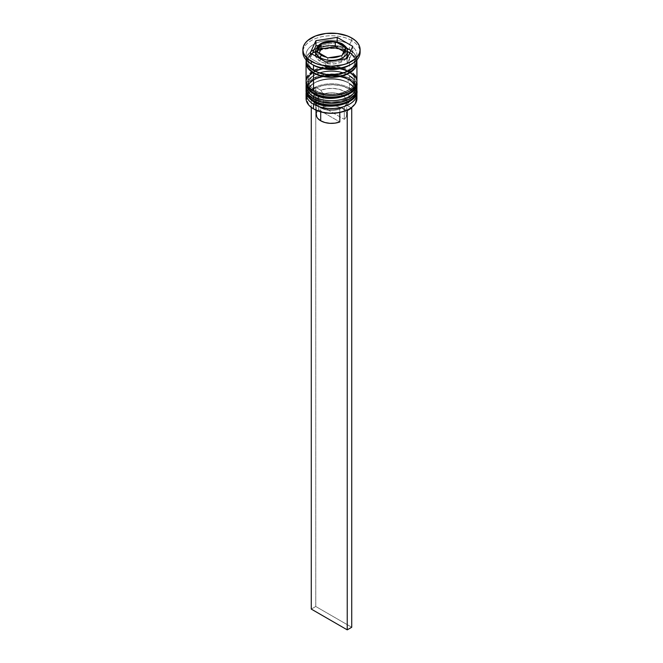 <?xml version="1.0" encoding="UTF-8"?>
<svg xmlns="http://www.w3.org/2000/svg" width="663" height="663" viewBox="0 0 663 663"><rect width="100%" height="100%" fill="white"/><g stroke="black" fill="none" stroke-linecap="round" stroke-linejoin="round"><path stroke-width="0.5" stroke-dasharray="3.31 2.49" d="M314.867 101.845A23.528 13.583 0 0 0 348.133 101.845A23.528 13.583 0 0 0 348.133 82.635L340.5 79.693L331.5 78.657L322.5 79.693L314.867 82.635L309.762 87.044L308.428 89.596L307.972 92.24L308.428 94.892L309.762 97.444L314.867 101.845L314.594 102.317L314.867 101.845A23.528 13.583 0 0 0 340.5 104.795A23.528 13.583 0 0 0 355.028 92.24L354.572 89.596L353.238 87.044L348.133 82.635A23.528 13.583 0 0 0 314.867 82.635A23.528 13.583 0 0 0 314.867 101.845L314.867 98.215L309.762 93.806L308.428 91.262L307.972 88.61L308.428 85.958L309.762 83.414L314.867 79.005L322.5 76.063L331.5 75.027L340.5 76.063L348.133 79.005A23.528 13.583 180 0 1 348.133 98.215A23.528 13.583 180 0 1 314.867 98.215A23.528 13.583 180 0 1 314.867 79.005A23.528 13.583 180 0 1 348.133 79.005L353.238 83.414L354.572 85.958L355.028 88.61L354.572 91.262L353.238 93.806L348.133 98.215L340.5 101.157L331.5 102.193L322.5 101.157L314.867 98.215L314.867 101.845A23.528 13.583 180 0 1 314.867 82.635A23.528 13.583 180 0 1 348.133 82.635L348.133 82.635A23.528 13.583 180 0 1 348.133 101.845A23.528 13.583 180 0 1 314.867 101.845A23.528 13.583 0 0 1 307.972 92.24A23.528 13.583 0 0 1 322.5 79.693A23.528 13.583 0 0 1 348.133 82.635L348.133 79.005A23.528 13.583 180 0 1 355.028 88.61A23.528 13.583 180 0 1 340.5 101.157A23.528 13.583 180 0 1 314.867 98.215L309.762 93.806L308.428 91.262L307.972 88.61L308.428 85.958L309.762 83.414L311.941 81.06L318.431 77.314L326.909 75.284L336.091 75.284L340.5 76.063L344.569 77.314L351.059 81.06L354.572 85.958L355.028 88.61L354.572 91.262L353.238 93.806L348.133 98.215L344.569 99.906L340.5 101.157L331.5 102.193L322.5 101.157L314.867 98.215A23.528 13.583 180 0 1 307.972 88.61A23.528 13.583 180 0 1 322.5 76.063A23.528 13.583 180 0 1 348.133 79.005L348.133 82.635L349.484 83.414L348.133 82.635A23.528 13.583 0 0 1 355.028 92.24L354.572 94.892L353.238 97.444L348.133 101.845M356.934 90.682A25.434 14.685 0 0 0 349.484 80.298A25.434 14.685 180 0 1 356.702 92.654M356.702 92.14A25.434 14.685 0 0 0 349.484 79.784A25.434 14.685 180 0 1 356.901 89.389M306.298 88.709A25.434 14.685 180 0 1 323.37 76.767A25.434 14.685 180 0 1 349.484 80.298L349.484 79.784L349.484 80.298A25.434 14.685 0 0 0 321.978 77.065A25.434 14.685 0 0 0 306.066 90.425M356.934 90.168C357.166 86.223 354.556 82.477 349.086 78.905C335.569 71.621 308.693 72.872 306.066 90.168A25.434 14.685 180 0 1 321.77 76.601A25.434 14.685 180 0 1 349.484 79.784A25.434 14.685 0 0 0 323.37 76.253A25.434 14.685 0 0 0 306.298 88.196M318.431 103.536L322.5 104.795M340.5 104.795L344.569 103.536M314.867 94.063A23.528 13.583 0 0 0 348.133 94.063A23.528 13.583 0 0 0 348.133 74.853L340.5 71.902L331.5 70.875L322.5 71.902L314.867 74.853L309.762 79.253L308.428 81.806L307.972 84.458L308.428 87.102L309.762 89.654L314.867 94.063L314.594 94.536L314.867 94.063A23.528 13.583 0 0 0 340.5 97.005A23.528 13.583 0 0 0 355.028 84.458L354.572 81.806L353.238 79.253L348.133 74.853A23.528 13.583 0 0 0 314.867 74.853A23.528 13.583 0 0 0 314.867 94.063L314.867 90.425L309.762 86.016L308.428 83.472L307.972 80.82L308.428 78.168L309.762 75.623L314.867 71.214L322.5 68.272L331.5 67.236L340.5 68.272L348.133 71.214A23.528 13.583 180 0 1 348.133 90.425A23.528 13.583 180 0 1 314.867 90.425A23.528 13.583 180 0 1 314.867 71.214A23.528 13.583 180 0 1 348.133 71.214L353.238 75.623L354.572 78.168L355.028 80.82L354.572 83.472L353.238 86.016L348.133 90.425L340.5 93.367L331.5 94.403L322.5 93.367L314.867 90.425L314.867 94.063A23.528 13.583 180 0 1 314.867 74.853A23.528 13.583 180 0 1 348.133 74.853L348.133 74.853A23.528 13.583 180 0 1 348.133 94.063A23.528 13.583 180 0 1 314.867 94.063A23.528 13.583 0 0 1 307.972 84.458A23.528 13.583 0 0 1 322.5 71.902A23.528 13.583 0 0 1 348.133 74.853L348.133 71.214A23.528 13.583 180 0 1 350.023 72.441A23.528 13.583 180 0 1 355.028 80.82A23.528 13.583 180 0 1 340.5 93.367A23.528 13.583 180 0 1 314.867 90.425L309.762 86.016L308.428 83.472L307.972 80.82L308.428 78.168L309.762 75.623L314.867 71.214L318.431 69.524L322.5 68.272L331.5 67.236L340.5 68.272L348.133 71.214L353.238 75.623L354.572 78.168L355.028 80.82L354.572 83.472L353.238 86.016L351.059 88.37L344.569 92.116L336.091 94.146L326.909 94.146L318.431 92.116L314.867 90.425A23.528 13.583 180 0 1 307.972 80.82A23.528 13.583 180 0 1 312.977 72.441A23.528 13.583 180 0 1 348.133 71.214L348.133 74.853L349.484 75.632L348.133 74.853A23.528 13.583 0 0 1 355.028 84.458L354.572 87.102L353.238 89.654L348.133 94.063M356.934 82.9A25.434 14.685 0 0 0 349.484 72.516A25.434 14.685 180 0 1 356.702 84.872M356.702 84.35A25.434 14.685 0 0 0 349.484 71.994A25.434 14.685 180 0 1 356.901 81.599M306.298 80.927A25.434 14.685 180 0 1 323.37 68.985A25.434 14.685 180 0 1 349.484 72.516L349.484 71.994L349.484 72.516A25.434 14.685 0 0 0 321.978 69.283A25.434 14.685 0 0 0 306.066 82.635M356.934 82.378C357.166 78.441 354.556 74.687 349.086 71.123C335.569 63.83 308.693 65.09 306.066 82.378A25.434 14.685 180 0 1 321.77 68.811A25.434 14.685 180 0 1 349.484 71.994A25.434 14.685 0 0 0 323.37 68.463A25.434 14.685 0 0 0 306.298 80.405M318.431 95.745L322.5 97.005M340.5 97.005L344.569 95.745M313.74 70.311A25.119 14.503 0 0 0 349.26 70.311A25.119 14.503 0 0 0 349.26 49.8A25.119 14.503 0 0 0 313.74 49.8A25.119 14.503 0 0 0 313.74 70.311L308.295 65.604L306.87 62.886L306.381 60.051L306.87 57.225L308.295 54.507L310.615 51.996L317.544 47.993L326.602 45.83L336.398 45.83L341.113 46.659L345.456 47.993L352.385 51.996L354.705 54.507L356.13 57.225L356.619 60.051L356.13 62.886L354.705 65.604L349.26 70.311L341.113 73.452L331.5 74.554L326.602 74.273L321.886 73.452L313.74 70.311M348.133 51.747A23.528 13.583 180 0 1 354.813 63.176A23.528 13.583 180 0 1 344.437 72.698A23.528 13.583 0 0 0 354.813 63.176A23.528 13.583 0 0 0 348.133 51.747A23.528 13.583 0 0 0 323.983 48.482A23.528 13.583 0 0 0 308.187 59.529A23.528 13.583 180 0 1 323.983 48.482A23.528 13.583 180 0 1 348.133 51.747M314.867 70.958A23.528 13.583 180 0 1 308.187 59.529A23.528 13.583 0 0 0 314.867 70.958M347.255 52.46A15.895 9.174 0 0 0 342.738 44.736L342.738 48.374L342.738 44.736A15.895 9.174 0 0 0 326.42 42.531A15.895 9.174 0 0 0 315.745 49.998M346.185 58.377L344.719 59.96L340.334 62.496L334.6 63.863L328.4 63.863L322.666 62.496L320.262 61.352L320.262 58.758L320.262 61.352A15.895 9.174 0 0 0 345.813 58.858M347.395 54.863A15.895 9.174 0 0 0 342.738 48.374L346.185 51.349L347.089 53.073M356.934 98.472A25.434 14.685 0 0 0 349.484 88.088L349.036 88.867A24.796 14.321 0 0 0 316.359 87.657L320.9 90.276L323.196 94.196L323.196 107.174L344.304 119.365L346.343 116.622L346.674 113.646L345.274 110.771L342.29 108.334L338.072 106.619L333.099 105.807L327.945 105.997L323.196 107.174L344.304 119.365L344.304 106.387L344.304 119.365A15.257 8.81 0 0 0 346.757 114.566A15.257 8.81 0 0 0 338.785 106.826A15.257 8.81 0 0 0 323.196 107.174L323.196 94.196A15.257 8.81 180 0 1 338.785 93.848A15.257 8.81 180 0 1 346.757 101.588A15.257 8.81 180 0 1 344.304 106.387L346.592 105.11L344.304 106.387A15.257 8.81 0 0 0 342.29 95.356A15.257 8.81 0 0 0 323.196 94.196L320.9 90.276A18.44 10.649 180 0 1 344.536 91.461A18.44 10.649 180 0 1 346.592 105.11L351.141 107.737L346.592 105.11L349.31 101.754L349.873 98.074L348.216 94.494L344.536 91.461L339.29 89.339L333.099 88.386L326.71 88.709L320.9 90.276L316.359 87.657L324.257 85.295L333.091 84.707L341.718 85.95L349.036 88.867L354.092 93.093L356.246 98.074L355.219 103.171L351.141 107.737A24.796 14.321 0 0 1 349.26 108.989A24.796 14.321 0 0 0 351.141 107.737A24.796 14.321 0 0 0 349.036 88.867L349.484 88.088A25.434 14.685 180 0 1 356.611 96.135M356.802 92.298A25.434 14.685 0 0 0 349.484 83.414L349.484 83.414A25.434 14.685 180 0 1 356.934 93.798M356.802 84.508A25.434 14.685 0 0 0 349.484 75.632L349.484 75.632A25.434 14.685 180 0 1 356.934 86.016M349.484 65.247A25.434 14.685 0 0 0 349.484 44.479L351.73 40.584A28.617 16.517 180 0 1 360.026 50.968A28.617 16.517 0 0 0 351.73 40.584L351.73 37.99L351.73 40.584A28.617 16.517 0 0 0 320.552 37.004A28.617 16.517 0 0 0 302.883 52.269M306.389 96.135A25.434 14.685 180 0 1 323.677 84.499A25.434 14.685 180 0 1 349.484 88.088L349.484 83.414L349.484 88.088A25.434 14.685 0 0 0 321.77 84.905A25.434 14.685 0 0 0 306.066 98.472M356.934 88.61L356.445 85.742L354.995 82.991L349.484 78.226L349.484 75.632L349.484 78.226A25.434 14.685 0 0 0 321.77 75.043A25.434 14.685 0 0 0 306.066 88.61L306.555 85.742L308.005 82.991L310.35 80.447L313.516 78.226L321.77 75.043L326.536 74.206L336.464 74.206L341.23 75.043L349.484 78.226A25.434 14.685 0 0 1 356.835 87.309M349.484 52.269A25.434 14.685 180 0 1 356.835 61.352L354.995 57.026L349.484 52.269L349.484 70.435L349.484 52.269L341.23 49.087L331.5 47.968L321.77 49.087L313.516 52.269L308.005 57.026L306.165 61.352A25.434 14.685 180 0 1 322.815 48.847A25.434 14.685 180 0 1 349.484 52.269M356.934 80.82A25.434 14.685 0 0 0 351.274 71.587A25.434 14.685 0 0 0 349.484 70.435A25.434 14.685 0 0 0 311.726 71.587A25.434 14.685 0 0 0 306.066 80.82M356.934 54.863L356.934 60.051A25.434 14.685 0 0 0 349.484 49.667L349.484 44.479A25.434 14.685 180 0 1 356.934 54.863A25.434 14.685 180 0 1 350.545 64.593M306.389 62.38A25.119 14.503 180 0 1 322.102 49.203A25.119 14.503 180 0 1 349.26 52.394A25.119 14.503 180 0 1 356.611 62.38M316.243 114.542L316.657 112.511L318.696 109.768L339.804 121.959L318.696 109.768L318.696 96.79L316.408 92.878L311.27 89.903L311.27 107.373L311.27 89.903L315.762 87.309L315.762 606.488L351.73 627.256L315.762 606.488L315.762 87.309L316.359 87.657A24.796 14.321 0 0 0 311.859 90.251L311.27 89.903L315.762 87.309L316.359 87.657A24.796 14.321 0 0 0 311.859 90.251A24.796 14.321 0 0 0 313.964 109.113L308.908 104.895L306.754 99.914L307.781 94.809L311.859 90.251L316.408 92.878L313.69 96.226L313.127 99.914L314.784 103.486L320.71 107.82L318.464 106.519A18.44 10.649 180 0 1 316.408 92.878L318.696 96.79A15.257 8.81 0 0 0 320.71 107.82L320.71 111.881L320.71 107.82A15.257 8.81 180 0 1 316.243 101.588A15.257 8.81 180 0 1 318.696 96.79L318.696 109.768A15.257 8.81 0 0 0 316.243 114.566M318.464 106.519L323.71 108.641L329.901 109.594L336.29 109.271L342.1 107.704L346.641 110.331L342.1 107.704A18.44 10.649 180 0 1 318.464 106.519L320.71 107.82A15.257 8.81 0 0 0 339.804 108.981L342.1 107.704L339.804 108.981A15.257 8.81 180 0 1 320.71 107.82M339.804 112.478L339.804 108.981L339.804 112.478M302.974 50.968A28.617 16.517 180 0 1 321.596 36.763A28.617 16.517 180 0 1 351.73 40.584L349.484 44.479A25.434 14.685 0 0 0 313.516 44.479A25.434 14.685 0 0 0 313.516 65.247A25.434 14.685 180 0 1 306.066 54.863A25.434 14.685 180 0 1 321.77 41.297A25.434 14.685 180 0 1 349.484 44.479L349.484 49.667A25.434 14.685 0 0 0 321.77 46.485A25.434 14.685 0 0 0 306.066 60.051L306.555 57.192L308.005 54.432L313.516 49.667L321.77 46.485L331.5 45.366L341.23 46.485L349.484 49.667L354.995 54.432L356.445 57.192L356.934 60.051M356.619 62.645L356.13 59.819L354.705 57.101L349.26 52.394L341.113 49.253L331.5 48.15L321.886 49.253L313.74 52.394L308.295 57.101L306.87 59.819L306.381 62.645M354.995 75.201L349.484 70.435L345.63 68.612L336.464 66.416L331.5 66.134L326.536 66.416L317.37 68.612L313.516 70.435L308.005 75.201M306.198 84.508A25.434 14.685 180 0 1 322.98 72.176A25.434 14.685 180 0 1 349.484 75.632A25.434 14.685 0 0 0 313.516 75.632A25.434 14.685 0 0 0 306.198 84.508M306.198 92.298A25.434 14.685 180 0 1 322.98 79.966A25.434 14.685 180 0 1 349.484 83.414A25.434 14.685 0 0 0 313.516 83.414A25.434 14.685 0 0 0 306.198 92.298M325.798 61.957L325.798 67.145L347.072 63.855L347.072 58.659L347.072 63.855L352.774 51.573L350.876 50.471L352.774 51.573L352.774 46.377L352.774 51.573L347.072 63.855L325.798 67.145L325.798 61.957M310.226 52.965L310.226 58.153L325.798 67.145L310.226 58.153L310.226 52.965M312.124 54.059L310.226 58.153L312.124 54.059M337.202 41.885L337.202 42.581L318.406 45.482L337.202 42.581L337.202 41.885M346.575 47.985L337.202 42.581L346.575 47.985M320.262 61.352L316.815 58.377L315.762 56.156A15.895 9.174 0 0 0 320.262 61.352M315.911 53.073L318.281 49.766L325.417 46.385L334.6 45.863L342.738 48.374A15.895 9.174 0 0 0 325.417 46.385A15.895 9.174 0 0 0 315.605 54.863M315.605 51.225A15.895 9.174 180 0 1 325.417 42.747A15.895 9.174 180 0 1 342.738 44.736M327.696 63.051L341.884 60.855L341.884 55.775L341.884 60.855L345.688 52.667L343.782 51.573L345.688 52.667L345.688 47.587L345.688 52.667L341.884 60.855L327.696 63.051L327.696 57.963L327.696 63.051L317.312 57.059L317.312 51.971L317.312 57.059L327.696 63.051M319.218 52.965L317.312 57.059L319.218 52.965M315.762 606.488L311.27 609.082L315.762 606.488M355.028 61.352C356.843 71.612 328.094 79.262 314.535 70.228C310.135 67.518 307.947 64.56 307.972 61.352C306.149 51.092 334.906 43.435 348.465 52.476C352.865 55.186 355.053 58.145 355.028 61.352M349.484 83.414L348.133 82.635M349.484 75.632L348.133 74.853M355.028 88.61L355.028 92.24M355.028 80.82L355.028 84.458M316.243 101.588L316.243 110.273M306.066 54.863L306.066 60.051M307.972 80.82L307.972 84.458M307.972 88.61L307.972 92.24M311.27 63.946L313.516 65.247M313.516 75.632L314.867 74.853M313.516 83.414L314.867 82.635M313.516 108.856L313.964 109.113M346.757 101.588L346.757 114.566"/><path stroke-width="0.99" d="M356.702 92.654A25.434 14.685 180 0 1 339.63 104.597A25.434 14.685 180 0 1 313.516 101.066A1.906 1.102 120 0 0 313.914 101.945A1.906 1.102 -60 0 1 313.516 101.066A25.434 14.685 0 0 0 341.23 104.248A25.434 14.685 0 0 0 356.934 90.682C359.363 102.45 329.121 112.08 313.914 101.945C308.486 98.439 305.875 94.685 306.066 90.682A25.434 14.685 0 0 0 313.516 101.066L313.516 100.552A25.434 14.685 0 0 0 339.63 104.083A25.434 14.685 0 0 0 356.702 92.14M356.934 90.682L356.901 89.364A25.434 14.685 180 0 1 356.934 90.168A25.434 14.685 180 0 1 341.23 103.735A25.434 14.685 180 0 1 313.516 100.552L313.516 101.066A25.434 14.685 180 0 1 306.613 93.707M306.066 90.168L306.099 89.364A25.434 14.685 0 0 0 313.516 100.552A25.434 14.685 180 0 1 306.066 90.168L306.066 90.682A25.434 14.685 0 0 1 306.066 90.425M313.914 101.945A1.906 1.102 -60 0 0 314.867 101.845L318.431 103.536M322.5 104.795L331.5 105.823L340.5 104.795M344.569 103.536L348.133 101.845M356.702 84.872A25.434 14.685 180 0 1 339.63 96.815A25.434 14.685 180 0 1 313.516 93.284A1.906 1.102 120 0 0 313.914 94.154A1.906 1.102 -60 0 1 313.516 93.284A25.434 14.685 0 0 0 341.23 96.466A25.434 14.685 0 0 0 356.934 82.9C359.363 94.668 329.121 104.29 313.914 94.154C308.486 90.649 305.875 86.903 306.066 82.9A25.434 14.685 0 0 0 313.516 93.284L313.516 92.762A25.434 14.685 0 0 0 339.63 96.292A25.434 14.685 0 0 0 356.702 84.35M356.934 82.9L356.901 81.574A25.434 14.685 180 0 1 356.934 82.378A25.434 14.685 180 0 1 341.23 95.944A25.434 14.685 180 0 1 313.516 92.762L313.516 93.284A25.434 14.685 180 0 1 306.613 85.917M306.066 82.378L306.099 81.574A25.434 14.685 0 0 0 313.516 92.762A25.434 14.685 180 0 1 306.066 82.378L306.066 82.9A25.434 14.685 0 0 1 306.066 82.635M313.914 94.154A1.906 1.102 -60 0 0 314.867 94.063L318.431 95.745M322.5 97.005L331.5 98.041L340.5 97.005M344.569 95.745L348.133 94.063M318.563 72.698A23.528 13.583 0 0 0 344.437 72.698A23.528 13.583 180 0 1 320.378 73.32M347.089 53.073L347.089 56.653L345.813 58.858A15.895 9.174 0 0 0 347.395 54.863L347.395 51.225C346.534 48.772 348.663 48.681 342.348 43.866A1.906 1.102 -60 0 1 342.738 44.736A15.895 9.174 180 0 1 347.395 51.225A15.895 9.174 180 0 1 337.583 59.703A15.895 9.174 180 0 1 320.262 57.714A1.906 1.102 -60 0 1 321.605 55.377A13.989 8.08 180 0 1 318.389 52.485L317.312 51.971L317.71 51.018A13.989 8.08 180 0 1 320.726 44.52L321.116 43.783L321.116 48.863L321.116 43.783L322.583 43.451A13.989 8.08 180 0 1 333.837 41.711L335.304 41.587L335.304 46.675L335.304 41.587L345.688 47.587L342.274 54.822L345.009 51.764L345.29 48.316L341.884 55.775L329.163 57.631L335.122 57.474L340.417 55.891L327.696 57.963L318.389 52.485L321.605 55.377L326.627 57.242L317.312 51.971L320.726 44.52L317.991 47.579L317.71 51.018L321.116 43.783L333.837 41.711L327.878 41.868L322.583 43.451L333.837 41.711L336.373 42.1A13.989 8.08 180 0 1 341.395 43.957L336.373 42.1L344.611 46.858L341.395 43.957A1.906 1.102 -60 0 1 342.348 43.866A1.906 1.102 120 0 0 341.395 43.957A13.989 8.08 180 0 1 344.611 46.858L345.688 47.587L345.29 48.316A13.989 8.08 180 0 1 342.274 54.822L341.884 55.775L340.417 55.891A13.989 8.08 180 0 1 329.163 57.631L327.696 57.963L326.627 57.242A13.989 8.08 180 0 1 321.605 55.377A1.906 1.102 120 0 0 320.262 57.714A15.895 9.174 0 0 0 336.58 59.927A15.895 9.174 0 0 0 347.255 52.46M315.745 49.998A15.895 9.174 0 0 0 320.262 57.714L320.262 58.758L320.262 57.714A15.895 9.174 180 0 1 315.605 51.225L315.605 54.863L315.911 53.073M346.641 110.331A24.796 14.321 0 0 0 349.036 109.113A24.796 14.321 0 0 0 349.26 108.989A24.796 14.321 0 0 1 346.641 110.331L338.743 112.685L329.909 113.282L321.282 112.039L313.964 109.113A24.796 14.321 0 0 0 346.641 110.331L347.238 110.671L346.641 110.331M356.611 96.135A25.434 14.685 180 0 1 349.484 108.856A25.434 14.685 180 0 1 313.516 108.856L313.964 109.113L313.516 108.856A25.434 14.685 0 0 0 341.23 112.039A25.434 14.685 0 0 0 356.934 98.472L356.934 93.798A25.434 14.685 180 0 1 341.23 107.365A25.434 14.685 180 0 1 313.516 104.182A25.434 14.685 0 0 0 342.423 107.058A25.434 14.685 0 0 0 356.802 92.298M314.594 102.317L313.516 104.182L313.516 108.856L313.516 104.182A25.434 14.685 180 0 1 306.066 93.798A25.434 14.685 180 0 1 306.198 92.298A25.434 14.685 0 0 0 313.516 104.182L314.594 102.317M306.066 86.016A25.434 14.685 180 0 1 306.198 84.508A25.434 14.685 0 0 0 313.516 96.392A25.434 14.685 180 0 1 306.066 86.016L306.066 88.61A25.434 14.685 0 0 0 313.516 98.994L313.516 96.392L313.516 98.994A25.434 14.685 0 0 0 341.23 102.177A25.434 14.685 0 0 0 356.934 88.61L356.934 86.016A25.434 14.685 180 0 1 341.23 99.583A25.434 14.685 180 0 1 313.516 96.392L314.594 94.536L313.516 96.392A25.434 14.685 0 0 0 342.423 99.276A25.434 14.685 0 0 0 356.802 84.508M302.883 49.667L302.883 52.269A28.617 16.517 0 0 0 311.27 63.946L311.27 61.352A28.617 16.517 180 0 1 302.883 49.667A28.617 16.517 180 0 1 320.552 34.41A28.617 16.517 180 0 1 351.73 37.99L347.395 35.935L337.086 33.465L325.914 33.465L315.605 35.935L307.707 40.493L305.063 43.352L303.439 46.443L302.883 49.667L303.439 52.891L305.063 55.99L307.707 58.85L315.605 63.408L320.552 64.933L331.5 66.192L342.448 64.933L347.395 63.408L355.293 58.85L357.937 55.99L359.561 52.891L360.117 49.667L359.561 46.443L357.937 43.352L355.293 40.493L351.73 37.99A28.617 16.517 180 0 1 360.117 49.667A28.617 16.517 180 0 1 342.448 64.933A28.617 16.517 180 0 1 311.27 61.352L311.27 63.946L313.516 65.247A25.434 14.685 0 0 0 349.484 65.247L351.73 63.946A28.617 16.517 180 0 1 311.27 63.946A28.617 16.517 0 0 0 342.448 67.527A28.617 16.517 0 0 0 360.117 52.269A28.617 16.517 0 0 0 360.026 50.968A28.617 16.517 180 0 1 351.73 63.946M306.066 88.61L306.555 91.469L308.005 94.229L313.516 98.994L321.77 102.177L331.5 103.295L341.23 102.177L349.484 98.994L354.995 94.229L356.445 91.469L356.934 88.61A25.434 14.685 0 0 0 356.835 87.309M308.005 75.201L306.555 77.952L306.066 80.82A25.434 14.685 0 0 0 313.516 91.204L313.516 73.029L317.37 74.861L326.536 77.049L336.464 77.049L341.23 76.212L345.63 74.861L352.65 70.808L354.995 68.272L356.445 65.513L356.835 61.352A25.434 14.685 180 0 1 356.934 62.645A25.434 14.685 180 0 1 341.23 76.212A25.434 14.685 180 0 1 313.516 73.029L313.516 91.204A25.434 14.685 0 0 0 341.23 94.386A25.434 14.685 0 0 0 356.934 80.82L356.445 77.952L354.995 75.201M350.545 64.593A25.434 14.685 180 0 1 313.516 65.247L313.516 70.435A25.434 14.685 0 0 0 341.23 73.618A25.434 14.685 0 0 0 356.934 60.051L356.445 62.919L354.995 65.67L352.65 68.214L345.63 72.267L336.464 74.455L326.536 74.455L317.37 72.267L313.516 70.435L313.516 65.247L311.27 63.946A28.617 16.517 180 0 1 302.974 50.968M313.74 72.905A25.119 14.503 180 0 1 306.389 62.38L306.87 65.48L308.295 68.198L313.74 72.905L321.886 76.046L331.5 77.148L341.113 76.046L349.26 72.905L354.705 68.198L356.13 65.48L356.611 62.38A25.119 14.503 180 0 1 341.321 75.996A25.119 14.503 180 0 1 313.74 72.905M316.276 113.995L316.815 116.961L317.726 118.362L320.71 120.799L320.71 111.881L320.71 120.799A15.257 8.81 0 0 0 339.804 121.959L339.804 112.478L339.804 121.959L335.055 123.136L329.901 123.326L324.928 122.522L320.71 120.799A15.257 8.81 0 0 1 316.243 114.566L316.243 110.273M347.072 58.659L325.798 61.957L310.226 52.965L315.928 40.675L337.202 37.385L352.774 46.377L347.072 58.659L325.798 61.957L310.226 52.965L315.928 40.675L315.928 45.871L312.124 54.059L315.928 45.871L315.928 40.675L337.202 37.385L337.202 41.885L337.202 37.385L352.774 46.377L347.072 58.659M306.066 60.051A25.434 14.685 0 0 0 313.516 70.435L308.005 65.67L306.555 62.919L306.066 59.836M306.066 62.645A25.434 14.685 180 0 0 313.516 73.029L308.005 68.272L306.555 65.513L306.165 61.352A25.434 14.685 180 0 0 306.066 62.645L306.066 80.82L306.555 83.687L308.005 86.439L313.516 91.204L317.37 93.027L326.536 95.223L331.5 95.505L336.464 95.223L345.63 93.027L349.484 91.204L354.995 86.439L356.445 83.687L356.934 80.82L356.934 62.645M306.066 93.798L306.066 98.472A25.434 14.685 0 0 0 313.516 108.856L313.516 108.856A25.434 14.685 180 0 1 306.389 96.135M318.406 45.482L315.928 45.871L318.406 45.482M350.876 50.471L346.575 47.985L350.876 50.471M315.911 56.653L315.605 54.863A15.895 9.174 0 0 0 315.762 56.156M321.116 48.863L319.218 52.965L321.116 48.863L335.304 46.675L321.116 48.863M343.782 51.573L335.304 46.675L343.782 51.573M351.191 107.762L351.73 108.077L347.238 110.671L347.238 629.85L311.27 609.082L311.27 107.373L311.27 609.082L347.238 629.85L347.238 110.671L351.73 108.077L351.73 627.256L347.238 629.85L351.73 627.256L351.73 108.077L351.191 107.762M349.036 109.113L349.484 108.856M360.117 49.667L360.117 52.269M342.348 43.866C334.16 39.805 318.207 39.2 315.605 51.225"/></g></svg>
